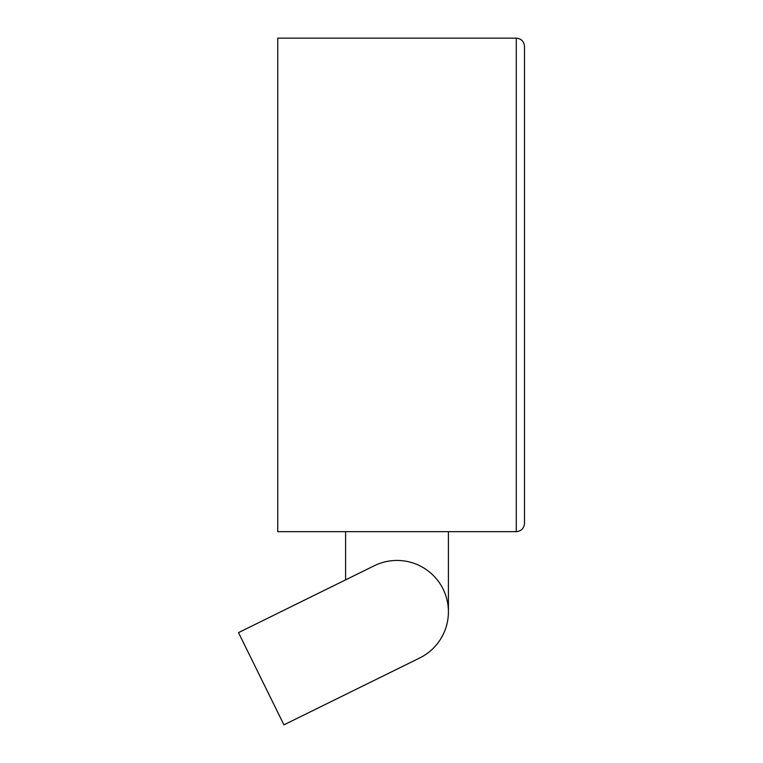 <?xml version="1.0" encoding="UTF-8"?>
<svg xmlns="http://www.w3.org/2000/svg" width="763" height="763" viewBox="0 0 763 763"><rect width="100%" height="100%" fill="white"/><g stroke="black" fill="none" stroke-linecap="round" stroke-linejoin="round"><path stroke-width="1.14" d="M448.415 611.85L448.415 531.658M345.601 579.87L345.601 531.658M277.742 531.658L516.274 531.658C521.253 531.153 524 528.416 524.496 523.428C524 528.416 521.253 531.153 516.274 531.658L516.274 38.15L277.742 38.15L277.742 531.658M524.496 46.371C524 41.393 521.253 38.646 516.274 38.15C521.253 38.646 524 41.393 524.496 46.371L524.496 523.428M419.726 657.964A51.407 51.407 0 0 0 443.122 589.131A51.407 51.407 0 0 0 374.29 565.736L238.504 632.622L283.931 724.85L419.726 657.964L291.313 721.216"/></g></svg>
